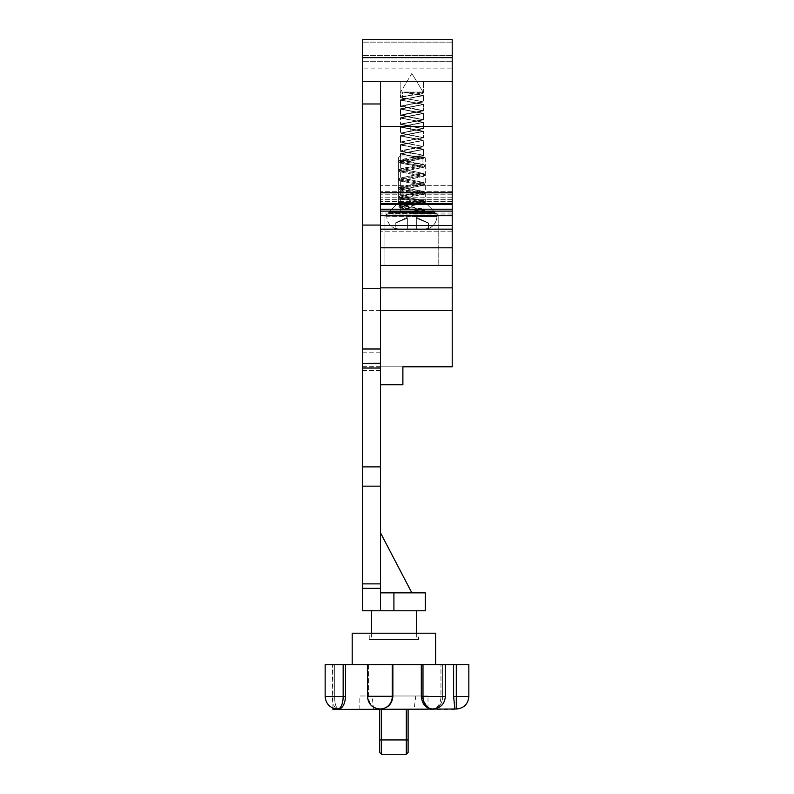 <?xml version="1.0" encoding="UTF-8"?>
<svg xmlns="http://www.w3.org/2000/svg" width="794" height="794" viewBox="0 0 794 794"><rect width="100%" height="100%" fill="white"/><g stroke="black" fill="none" stroke-linecap="round" stroke-linejoin="round"><path stroke-width="0.6" stroke-dasharray="3.97 2.98" d="M380.455 103.974L380.455 588.354L362.521 588.354L362.521 68.085L362.521 81.544L452.213 81.544L362.521 81.544L380.455 81.544L380.455 126.395L380.455 81.544L380.455 103.974L362.521 103.974M362.521 588.354L362.521 610.775L380.455 610.775L380.455 588.354L362.521 588.354L380.455 588.354M380.455 363.235L362.521 363.235L380.455 363.305L380.455 366.937L380.455 363.235L362.521 363.305M362.521 57.644L362.521 39.7L452.213 39.7L452.213 57.644L362.521 57.644L362.521 81.544L380.455 81.544L362.521 81.544M362.521 39.7L362.521 57.287L362.521 39.7M362.521 57.287L362.521 68.085L362.521 57.287L452.213 57.287L452.213 55.58L452.213 61.674L452.213 57.287L362.521 57.287M380.455 126.395L380.455 384.733L380.455 126.395L452.213 126.395L452.213 57.644M380.455 592.84L411.848 592.84L380.455 592.84L380.455 610.775L380.455 532.744L380.455 592.84L425.306 592.84M452.213 68.085L452.213 81.544L452.213 68.085L362.521 68.085L452.213 68.085M452.213 126.395L452.213 310.285L380.455 310.285M380.455 384.733L402.886 384.733L402.886 366.798L380.455 366.798L452.213 366.798L452.213 310.285M452.213 229.158L452.213 231.769L452.213 229.158L380.455 229.158M452.213 215.72L452.213 213.04L452.213 215.72L380.455 215.72M452.213 204.266L452.213 201.587L452.213 204.266L380.455 204.266M452.213 203.453L452.213 185.359L452.213 203.453L380.455 203.453L452.213 203.482L380.455 203.482M411.848 81.544L423.51 81.544L411.848 81.544M402.23 98.287L400.464 97.126L411.848 95.191C419.589 94.387 423.45 93.583 423.43 92.769L408.841 92.769L423.51 92.948L421.912 92.035L423.43 92.769C423.45 93.583 419.589 94.387 411.848 95.191L400.196 97.424L400.196 81.544L400.196 97.434L411.848 99.677L402.23 98.287L400.901 96.868L423.063 92.68L421.912 92.035L423.063 92.68L400.91 96.858L402.23 98.287M408.841 92.769L423.52 95.389L400.196 99.875L423.52 104.361L400.196 108.847L423.51 113.334L400.186 117.82L423.51 122.306L400.196 126.782L423.52 131.268L400.196 135.754L423.52 140.25L400.196 144.726L423.52 149.212L400.186 153.699L411.897 155.971C396.802 156.001 396.792 156.011 411.848 156.001L423.321 156.001L422.795 155.167L400.91 150.681L423.063 146.503L400.642 142.027L423.063 137.541L400.642 133.055L423.063 128.559L400.642 124.082L423.063 119.606L400.642 115.12L423.063 110.624L400.642 106.138L423.063 101.652L402.608 98.029L423.063 101.652L400.444 106.108L423.52 101.92L411.848 99.677L423.52 101.92L423.51 95.389L400.196 99.875L423.52 104.361L400.196 108.847L423.52 113.334L400.186 117.82L423.51 122.306L400.196 126.782L423.52 131.268L400.196 135.754L423.52 140.25L400.196 144.726L423.52 149.212L400.186 153.699L411.897 155.971C396.802 156.001 396.792 156.011 411.848 156.001L423.321 156.001C423.837 155.177 420.016 154.344 411.848 153.5L400.454 150.949L423.271 146.473L400.196 142.285L423.52 137.799L400.196 133.313L423.51 128.827L400.186 124.34L423.51 119.854L400.196 115.378L423.52 110.892L400.196 106.406L423.52 101.92L423.51 95.389L402.618 92.035L423.063 95.657L400.642 100.133L423.063 104.619L400.642 109.106L423.063 113.602L400.642 118.078L423.063 122.554L400.642 127.05L423.063 131.536L400.642 136.022L423.063 140.498L400.642 144.984L423.063 149.471L400.642 153.967L423.063 158.433L400.642 162.919L423.063 167.415L400.642 171.901L423.063 176.387L400.901 181.171L423.063 185.349L400.642 189.835L402.925 190.768L401.496 189.726L424.859 193.289L398.846 197.775L424.859 202.262L398.846 206.748L411.848 208.991C421.465 209.874 425.644 210.747 424.393 211.611L400.901 208.088L423.063 203.294L400.642 198.808L423.063 194.322L402.925 190.768L398.846 188.793L424.859 184.317L398.846 179.831L424.859 175.345L398.846 170.859L424.859 166.373L399.074 162.155L424.859 166.373L424.859 165.48L398.846 169.976L424.859 174.462L398.846 178.938L424.859 183.424L398.846 187.91L424.621 192.118L398.846 196.882L424.641 201.1L398.846 205.845L424.621 210.063L419.976 211.611L424.393 211.611C425.644 210.747 421.465 209.874 411.848 208.991L399.074 207.016L398.846 205.845L424.859 210.331L419.976 211.611L424.393 211.611L400.642 207.78L423.063 203.294L400.642 198.808L423.063 194.322L402.925 190.768L402.925 196.773L400.642 195.85L423.063 191.354L400.642 186.868L423.063 182.392L400.642 177.906L423.063 173.42L400.642 168.933L423.063 164.437L400.642 159.971L423.063 155.485L400.642 150.989L423.063 146.503L400.642 142.027L423.063 137.541L400.642 133.055L423.063 128.559L400.642 124.082L423.063 119.606L400.91 114.802L423.063 110.624L400.901 105.83L400.196 106.406L400.196 99.875L400.196 106.406L411.848 108.649L423.52 110.892L423.51 104.361L423.51 110.892L400.196 115.378L400.196 108.847L400.196 115.378L411.848 117.621L423.51 119.854L423.51 113.334L423.51 119.854L400.186 124.34L400.196 117.82L400.196 124.34L411.848 126.583L423.51 128.827L423.51 122.306L423.51 128.827L400.196 133.313L400.196 126.782L400.196 133.313L411.848 135.556L423.52 137.799L423.51 131.268L423.51 137.799L400.196 142.285L400.196 135.754L400.196 142.285L423.52 146.771L423.51 140.24L423.51 146.771L400.196 151.257L400.196 144.726L400.196 151.257L411.848 153.5C420.016 154.344 423.837 155.177 423.321 156.001L422.795 155.167L400.91 159.654L399.084 160.735L422.745 157.341L423.321 156.001L422.745 157.341L424.631 157.669L398.846 161.887L400.91 163.236L423.063 167.415L400.642 171.901L423.063 176.387L400.642 180.863L423.063 185.349L400.642 189.835L402.925 190.768L402.925 196.773L400.642 195.85L423.063 191.354L400.642 186.868L423.063 182.392L400.642 177.906L423.063 173.42L400.91 168.616L423.063 164.437L400.91 159.654L399.084 160.735L424.859 157.341L398.846 161.887L400.91 163.236L423.063 158.433L423.063 164.437L423.063 158.433L422.11 157.847L422.11 163.852L424.859 165.48L398.846 169.976L424.859 174.462L398.846 178.938L424.859 183.424L398.846 187.91L424.859 192.396L398.846 196.882L424.859 201.358L399.074 205.577L398.846 206.748L424.859 202.262L424.859 201.358L424.859 202.262L398.846 197.775L398.846 196.882L398.846 197.775L424.859 193.289L424.859 192.396L424.859 193.289L398.846 188.793L424.859 184.317L398.846 179.831L424.859 175.345L398.846 170.859L424.859 166.373L424.859 165.48L423.758 164.894L398.846 161.003L423.758 164.894L422.11 163.852L422.11 157.847L400.642 153.967L400.642 159.971L400.642 153.967L410.637 151.872L423.252 149.52L423.053 155.485L423.053 149.471L400.454 145.024L423.063 140.498L423.063 146.503L423.063 140.498L413.049 138.414L400.434 136.052L400.642 142.027L400.642 136.022L410.697 133.928L423.262 131.576L423.063 137.541L423.063 131.536L400.454 127.09L410.806 124.936L410.766 131.208L410.806 124.936L423.063 122.554L423.063 128.559L423.063 122.554L413.019 120.47L400.642 118.078L400.642 124.082L400.642 118.078L410.508 116.003L423.063 113.602L423.063 119.606L423.063 113.602L400.642 109.106L423.063 104.619L423.053 110.624L423.053 104.619L413.019 102.525L400.444 100.173L400.642 106.138L400.642 100.133L410.697 98.039L423.271 95.687L423.063 101.652L423.063 95.657L402.618 92.035L402.608 98.029L402.618 92.035L400.642 92.035L400.642 97.176L400.642 92.035L423.063 92.035L421.912 92.035L423.063 92.035L423.063 92.69L423.063 92.035L402.618 92.035L408.841 92.769M411.848 157.788L425.306 157.788L411.848 157.788M411.897 155.971L423.45 157.004L425.306 157.788L425.306 202.639L398.399 202.639L425.306 202.639L435.122 212.455A4.486 4.486 0 0 0 432.502 211.611L391.204 211.611A4.486 4.486 0 0 0 388.584 212.455L435.122 212.455L388.584 212.455A4.486 4.486 0 0 1 391.204 211.611L432.502 211.611A4.486 4.486 0 0 1 435.122 212.455L425.306 202.639L425.306 157.788L423.45 157.004L422.11 157.847L423.45 157.004L411.897 155.971C396.802 156.001 396.792 156.011 411.848 156.001C396.792 156.011 396.802 156.001 411.897 155.971M411.282 211.611L400.642 211.611L421.912 211.611L402.489 211.611L419.976 211.611L411.282 211.611L422.795 208.981L400.91 204.505L423.063 200.326L402.925 196.773L401.496 197.805L402.925 196.773L423.063 200.326L423.063 194.322L423.063 200.326L413.088 202.41L400.642 204.812L400.642 198.808L400.642 204.812L410.697 206.906L423.063 209.298L423.063 203.294L423.063 209.298L411.282 211.611M411.848 213.477L436.144 213.477A4.486 4.486 0 0 1 436.988 216.256L436.978 216.564C436.521 222.28 433.683 226.29 428.442 228.622L416.334 229.555L416.334 225.248L407.372 225.248L407.372 229.555L401.069 229.555L395.253 228.364L401.069 229.555L407.372 229.555L407.372 225.248L416.334 225.248L416.334 229.555L428.442 228.622L416.334 229.555L422.626 229.555L416.334 229.555L416.334 218.161L416.334 229.555L416.334 218.161L428.442 223.213L428.442 228.622C433.703 226.26 436.541 222.241 436.978 216.564C436.521 222.28 433.683 226.29 428.442 228.622C433.703 226.26 436.541 222.241 436.978 216.564L386.718 216.256A4.486 4.486 0 0 1 387.561 213.477L436.144 213.477L387.561 213.477L384.941 216.097L438.764 216.097L384.941 216.097L411.848 216.097L384.941 216.097L384.941 265.434L438.764 265.434L384.941 265.434L384.941 216.097L387.561 213.477A4.486 4.486 0 0 0 386.718 216.256L436.988 216.256A4.486 4.486 0 0 0 436.144 213.477L411.848 213.477M428.442 223.213L428.442 228.364L422.626 229.555L416.334 229.555L422.626 229.555L416.334 229.555L416.334 218.161L416.334 225.248L407.372 225.248L407.372 218.161L395.253 223.213L407.372 218.161L407.372 229.555L401.069 229.555L407.372 229.555L401.069 229.555L395.253 228.364L401.069 229.555L407.372 229.555L407.372 225.248L416.334 225.248L416.334 229.555L416.334 218.161L428.442 223.213L416.334 218.161L416.334 225.248L416.334 218.161L428.442 223.213L428.442 228.364L428.442 223.213M407.372 218.161L407.372 229.555L401.069 229.555L407.372 229.555L407.372 218.161L395.253 223.213L395.253 228.364L395.253 223.213L407.372 218.161L407.372 229.555L407.372 218.161M452.213 265.434L380.455 265.434M452.213 287.855L380.455 287.855M411.848 265.434L438.764 265.434L411.848 265.434M452.213 231.769L380.455 231.769L452.213 231.769M452.213 213.04L380.455 213.04L452.213 213.04M452.213 201.587L380.455 201.587L452.213 201.587M452.213 197.766L380.455 197.766L452.213 197.766M452.213 185.359L380.455 185.359L452.213 185.359M452.213 191.682L380.455 191.682L452.213 191.682M452.213 194.798L380.455 194.798L452.213 194.798M411.848 216.097L438.764 216.097L411.848 216.097M411.848 202.639L398.399 202.639L411.848 202.639M395.253 223.213L395.253 228.364L395.253 223.213M380.455 247.817L452.213 247.817M380.455 225.446L452.213 225.446M380.455 209.219L452.213 209.219M452.213 192.773L380.455 192.773M380.455 225.069L362.521 225.069M380.455 310.365L362.521 310.365M380.455 610.775L425.306 610.775M411.848 592.84L380.455 532.744M393.913 639.488L371.483 639.488L393.913 639.488M418.577 639.488L369.24 639.488L418.577 639.488L418.577 633.205L369.24 633.205L418.577 633.205M369.24 639.488L369.24 633.205M352.199 633.205L435.618 633.205M343.157 664.598L343.157 696.536L345.589 696.536C344.864 704.119 342.671 708.278 338.998 709.002L337.748 709.002A12.466 5.409 90 0 1 337.708 709.002L338.919 709.002C336.031 708.278 334.621 704.119 334.681 696.536C334.611 704.08 336.021 708.238 338.919 709.002L337.668 709.002A12.466 5.409 90 0 1 332.259 696.536L332.259 664.598L334.681 664.598L332.259 664.598L332.259 696.536L325.153 696.536L332.259 696.536A12.466 5.409 90 0 0 337.668 709.002A12.466 5.409 90 0 0 337.708 709.002L337.768 709.002A12.466 5.409 90 0 0 343.157 696.536L325.153 696.536L325.153 664.598L453.602 664.598L453.602 696.536L468.847 696.536M468.847 664.598L453.602 664.598M445.365 664.598L440.948 664.598L445.365 664.598L445.374 696.536L422.994 696.536L422.994 664.598M334.681 664.598L332.914 664.598L334.691 664.598L334.691 696.536L334.681 664.598M442.635 664.598L442.635 696.536L440.948 696.536C440.65 704.08 437.673 708.238 432.015 709.002C437.673 708.238 440.65 704.08 440.948 696.536L440.948 664.598L440.948 696.536L445.365 696.536C444.61 704.109 440.452 708.268 432.899 709.002L432.74 709.002A12.466 9.746 90 0 1 422.994 696.536L421.316 696.536L427.996 708.04L427.996 709.449L359.831 709.449L427.996 709.449M454.912 709.002L456.302 709.002L456.292 664.598M454.912 709.449L332.914 709.449M421.316 664.598L421.316 696.536M368.396 664.598L368.396 696.536C369.002 704.089 372.962 708.238 380.257 709.002L380.247 709.002C372.991 708.288 369.031 704.129 368.386 696.536L368.386 664.598M345.589 696.536L345.589 664.598M368.396 696.536L367.791 696.536L367.781 664.598L367.791 696.536A12.466 12.158 90 0 0 379.939 709.002A12.466 12.158 -90 0 1 367.791 696.536L367.483 696.536C368.237 704.109 372.396 708.268 379.949 709.002L380.435 709.002C387.889 708.278 392.047 704.119 392.881 696.536L392.881 664.598M359.831 709.449L359.831 695.991L427.996 695.991L427.996 707.434M427.996 695.991L359.831 695.991M372.049 695.991L415.778 695.991L372.049 695.991L373.726 709.449L414.091 709.449L373.726 709.449M415.778 695.991L414.091 709.449M408.106 709.449L381.517 709.449L408.106 709.449L408.106 739.948L406.31 739.948L406.31 754.3M381.517 709.449L379.721 709.449L381.517 709.449L381.517 739.948L406.31 739.948L406.31 709.449M381.517 754.3L381.517 739.948L379.721 739.948C379.721 756.077 379.721 756.077 379.721 739.948L379.721 709.449M431.867 709.002L432.799 709.002M445.374 696.536L442.635 696.536A12.466 9.746 90 0 1 432.879 709.002L432.879 709.002A12.466 9.746 90 0 0 442.625 696.536L442.625 664.598M452.213 61.674L362.521 61.674L452.213 61.674M452.213 55.58L362.521 55.58L452.213 55.58M452.213 42.151L362.521 42.151L452.213 42.151M452.213 39.74L362.521 39.74L452.213 39.74M411.848 216.564L436.978 216.564L411.848 216.564M452.213 214.936L380.455 214.936L452.213 214.936M452.213 199.661L380.455 199.661L452.213 199.661M380.455 211.115L452.213 211.115M380.455 352.794L362.521 352.794M380.455 370.461L362.521 370.461M380.455 368.039L362.521 368.039M380.455 466.872L362.521 466.872M380.455 486.166L362.521 486.166M380.455 583.868L362.521 583.868M393.913 592.84L393.913 610.775M380.455 366.659L362.521 366.659M392.881 696.536L392.286 696.536L392.286 664.598M380.127 709.002A12.466 12.158 90 0 0 392.286 696.536L368.386 696.536M332.259 696.536L334.691 696.536L332.259 696.536M400.196 153.699L400.196 155.981L400.196 153.699M398.846 188.803L398.846 187.91L398.846 188.803M398.846 179.831L398.846 178.938L398.846 179.831M398.846 170.859L398.846 169.976L398.846 170.859M398.846 161.897L398.846 161.003L398.846 161.897M400.901 208.088L399.074 207.016L400.901 208.088M422.795 203.601L424.631 202.53L422.795 203.601M400.901 199.115L399.074 198.043L400.901 199.115M422.805 194.639L424.631 193.557L422.805 194.639M436.144 213.477L438.764 216.097L438.764 265.434L438.764 216.097L436.144 213.477M398.399 202.639L388.584 212.455L398.399 202.639L398.399 157.788L398.399 202.639M395.253 228.622C390.003 226.26 387.164 222.241 386.728 216.564C387.164 222.241 390.003 226.26 395.253 228.622M411.848 215.204L428.442 222.935L411.848 215.204L395.253 222.935L411.848 215.204M424.859 175.345L424.859 174.452L424.859 175.345M424.859 211.224L424.859 210.331L424.859 211.224M424.859 184.317L424.859 183.424L424.859 184.317M400.91 195.532L399.084 196.604L400.91 195.532M422.795 191.046L424.621 192.118L422.795 191.046M400.901 186.57L399.064 187.642L400.901 186.57M422.805 182.084L424.641 183.166L422.805 182.084M400.91 177.598L399.074 178.68L400.91 177.598M422.795 173.102L424.621 174.184L422.795 173.102M400.91 168.616L399.084 169.698L400.91 168.616M422.805 164.14L424.631 165.212L422.805 164.14M424.621 210.063L422.795 208.981L424.621 210.063M399.074 205.577L400.91 204.505L399.074 205.577M424.641 201.1L422.805 200.019L424.641 201.1M400.642 207.78L400.642 211.611L400.642 207.78M400.652 162.919L400.652 168.933L400.652 162.919M423.053 167.415L423.053 173.42L423.053 167.415M400.642 171.901L400.642 177.906L400.642 171.901M423.063 176.387L423.063 182.392L423.063 176.387M400.642 180.863L400.642 186.868L400.642 180.863M423.053 185.349L423.053 191.354L423.053 185.349M400.652 189.835L400.652 195.85L400.652 189.835M400.652 127.05L400.652 133.055L400.652 127.05M400.652 144.984L400.652 150.989L400.652 144.984M400.652 109.106L400.652 115.12L400.652 109.106M411.848 73.475L423.063 92.035L411.848 73.475L400.642 92.035L411.848 73.475M423.51 92.948L423.51 81.544L423.51 92.948M423.51 155.743L423.51 149.212L423.51 155.743M424.621 157.669L422.805 158.75L424.621 157.669M424.621 166.651L422.795 167.733L424.621 166.651M399.074 171.137L400.901 172.209L399.074 171.137M424.641 175.613L422.805 176.685L424.641 175.613M399.074 180.089L400.901 181.171L399.074 180.089M424.631 184.585L422.795 185.667L424.631 184.585M399.084 189.071L400.91 190.153L399.084 189.071M400.196 155.991L398.399 157.788L400.196 155.991M380.455 370.729L362.521 370.729M380.455 366.937L362.521 366.937M416.334 633.205L416.334 639.488M432.879 709.002L432.015 709.002M332.914 708.079L332.914 664.598M367.483 664.598L367.483 696.536M337.668 709.002L337.619 709.002C330.066 708.268 325.917 704.109 325.153 696.536M371.483 633.205L371.483 639.488"/><path stroke-width="1.19" d="M362.521 81.544L362.521 103.974L380.455 103.974L380.455 81.544L362.521 81.544L362.521 39.7L452.213 39.7L452.213 126.395L380.455 126.395M380.455 348.993L362.521 348.993L362.521 610.775L380.455 610.775L380.455 225.069L362.521 225.069L362.521 103.974M362.521 225.069L362.521 348.993M362.521 363.305L380.455 363.235M380.455 103.974L380.455 225.069M380.455 215.72L452.213 215.72L452.213 366.798L402.886 366.798L402.886 384.733L380.455 384.733M452.213 215.72L452.213 126.395M452.213 310.285L380.455 310.285M452.213 287.855L380.455 287.855M452.213 265.434L380.455 265.434M452.213 247.817L380.455 247.817M452.213 229.158L380.455 229.158M452.213 225.446L380.455 225.446M452.213 209.219L380.455 209.219M380.455 203.453L452.213 203.453M452.213 192.773L380.455 192.773M393.913 610.775L425.306 610.775L425.306 592.84L393.913 592.84L393.913 610.775L380.455 610.775M393.913 592.84L380.455 592.84M380.455 532.744L411.848 592.84M380.455 588.354L362.521 588.354M380.455 288.698L362.521 288.698M435.618 664.598L435.618 633.205L352.199 633.205L352.199 664.598M453.602 664.598L453.602 696.536L454.912 709.002L453.602 696.536L468.847 696.536L468.847 664.598L325.153 664.598L325.153 696.536L343.157 696.536A12.466 5.409 90 0 1 337.748 709.002L337.748 709.002A12.466 5.409 90 0 1 337.708 709.002A12.466 5.409 90 0 1 337.668 709.002M432.373 708.992L431.867 709.002C425.693 708.278 422.18 704.119 421.306 696.536L421.306 664.598M332.914 708.079L332.914 709.449L456.381 709.002C463.934 708.268 468.093 704.109 468.847 696.536M427.996 707.434L427.996 708.04L431.876 709.002M392.871 664.598L392.871 696.536C392.067 704.08 387.919 708.238 380.425 709.002L380.425 709.002M345.579 664.598L345.579 696.536C344.874 704.08 342.68 708.238 338.988 709.002L337.748 709.002M408.106 709.449L408.106 739.948C408.106 756.077 408.106 756.077 408.106 739.948L408.106 752.504L406.31 754.3L406.31 739.948L408.106 739.948M406.31 709.449L406.31 739.948L379.721 739.948L379.721 709.449M421.306 696.536L422.984 696.536A12.466 9.746 -90 0 0 432.73 709.002L432.809 709.002M452.213 57.644L362.521 57.644M452.213 211.115L380.455 211.115M380.455 583.868L362.521 583.868M380.455 486.166L362.521 486.166M380.455 466.872L362.521 466.872M380.455 368.039L362.521 368.039M343.157 664.598L343.157 696.536L345.579 696.536M367.473 664.598L367.473 696.536L392.276 696.536A12.466 12.158 90 0 1 380.118 709.002M392.276 664.598L392.276 696.536L392.871 696.536M381.517 709.449L381.517 754.3L406.31 754.3M445.365 664.598L445.365 696.536L422.984 696.536L422.984 664.598M454.912 709.002L456.292 709.002L456.292 664.598M380.455 204.266L452.213 204.266M416.334 610.775L416.334 633.205M325.153 696.536C325.907 704.109 330.066 708.268 337.619 709.002M367.473 696.536C368.227 704.109 372.386 708.268 379.939 709.002M379.721 739.948L379.721 752.504L381.517 754.3M445.365 696.536C444.6 704.109 440.452 708.268 432.899 709.002M371.483 610.775L371.483 633.205"/></g></svg>
